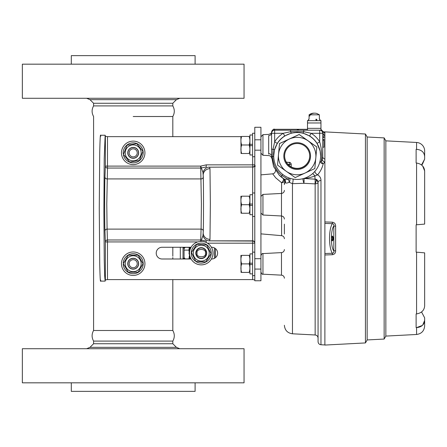 <?xml version="1.0" encoding="UTF-8"?>
<svg xmlns="http://www.w3.org/2000/svg" width="447" height="447" viewBox="0 0 447 447"><rect width="100%" height="100%" fill="white"/><g stroke="black" fill="none" stroke-linecap="round" stroke-linejoin="round"><path stroke-width="0.67" d="M133.2 116.511L172.816 116.511L133.2 116.511M172.816 279.598L172.816 330.489C174.777 334.021 174.777 337.558 172.816 341.089L93.585 341.089C91.618 337.558 91.624 334.021 93.585 330.489L172.816 330.489L93.585 330.489L93.585 116.511C91.624 112.979 91.618 109.448 93.585 105.911L172.816 105.911C174.777 109.448 174.777 112.979 172.816 116.511L172.816 136.653M195.104 382.828L195.104 391.354L71.296 391.354L71.296 382.828M30.787 348.716L22.35 348.716L22.35 382.828L244.051 382.828L244.051 348.716L30.787 348.716M172.816 341.061L172.816 343.737L93.585 343.737L89.981 347.341L86.657 348.716M71.296 64.172L71.296 55.646L195.104 55.646L195.104 64.172M235.614 98.284L244.051 98.284L244.051 64.172L22.35 64.172L22.35 98.284L235.614 98.284M93.585 105.939L93.585 103.263L172.816 103.263L176.42 99.659L179.744 98.284M131.664 259.981A4.029 4.029 0 0 0 129.479 265.244A4.029 4.029 0 0 0 134.737 267.429A4.029 4.029 0 0 0 136.922 262.165A4.029 4.029 0 0 0 131.664 259.981A4.029 4.029 0 0 1 136.922 262.165A4.029 4.029 0 0 1 134.737 267.429M135.223 268.608A5.303 5.303 0 0 1 128.3 265.73A5.303 5.303 0 0 1 131.172 258.802A5.303 5.303 0 0 1 138.101 261.679A5.303 5.303 0 0 1 135.223 268.608M131.664 149.13A4.029 4.029 0 0 0 129.479 154.394A4.029 4.029 0 0 0 134.737 156.579A4.029 4.029 0 0 0 136.922 151.315A4.029 4.029 0 0 0 131.664 149.13M135.223 157.757A5.303 5.303 0 0 1 128.3 154.88A5.303 5.303 0 0 1 131.172 147.951A5.303 5.303 0 0 1 138.101 150.829A5.303 5.303 0 0 1 135.223 157.757M172.816 247.269L172.816 256.271M215.448 257.684L215.448 248.577L215.448 257.684M184.656 247.269L190.953 247.504M190.953 258.757L184.656 258.992M183.421 258.992L184.069 257.701L184.069 248.56L183.421 247.269M185.125 247.504L184.069 248.56A1.056 1.056 0 0 1 185.125 247.504A1.056 1.056 0 0 0 184.89 247.532M184.069 257.701L185.125 258.757A1.056 1.056 0 0 1 184.069 257.701A1.056 1.056 0 0 0 184.086 257.88M196.071 253.131A5.18 5.18 0 0 1 201.251 247.951A5.18 5.18 0 0 1 206.43 253.131A5.18 5.18 0 0 1 201.251 258.31A5.18 5.18 0 0 1 196.071 253.131M190.355 258.757L188.986 253.136L190.355 247.504M331.914 240.29A1.816 0.62 90 0 0 331.92 240.29A1.816 0.62 90 0 0 332.546 238.475A1.816 0.62 90 0 0 331.92 236.659A1.816 0.62 90 0 0 331.914 236.659M331.624 238.475A2.352 0.805 -90 0 1 332.132 236.279A2.352 0.805 -90 0 1 333.233 238.475A2.352 0.805 -90 0 1 332.132 240.665A2.352 0.805 -90 0 1 331.624 238.475M324.885 254.974L324.885 253.51L332.35 253.248L332.35 254.729L324.885 254.974L324.885 345.062L365.434 342.933L365.434 134.011L324.885 131.887L324.885 221.941L332.35 222.187L332.35 223.668L324.885 223.405L324.885 221.941M324.885 253.51L324.885 223.405M335.636 226.243L335.636 250.672L333.82 250.907C334.127 252.264 333.641 253.047 332.35 253.248C328.595 247.616 328.595 229.294 332.35 223.668C333.641 223.869 334.132 224.651 333.82 226.009C330.612 229.691 330.612 247.219 333.82 250.907L333.82 226.009L335.636 226.243C335.708 223.941 334.613 222.589 332.35 222.187M332.35 254.729C334.613 254.326 335.708 252.974 335.636 250.672M416.57 142.464A8.527 8.527 0 0 1 424.65 150.98L424.65 156.539C424.225 152.209 421.532 149.806 416.57 149.337L416.57 142.464L385.85 140.855L384.146 137.894L367.16 137.005L367.16 339.943L365.434 342.933M422.32 325.466L416.57 327.612L416.57 334.479L385.85 336.088L384.146 339.055L367.16 339.943L367.16 137.005L365.434 134.011M416.123 252.119L424.65 252.862L416.123 252.119L416.867 252.181L416.123 252.119L416.123 224.83L424.65 224.087L416.123 224.83L416.123 252.119L424.65 252.862L424.65 306.016C424.225 310.386 421.532 313.023 416.57 313.928L416.123 313.973L416.123 327.617L416.57 327.612C421.527 327.143 424.22 324.74 424.65 320.404L422.706 325.098M422.426 164.222L424.65 159.098L424.65 156.539L424.65 159.098L421.543 164.982L422.32 165.664M421.543 164.988L422.236 164.401M422.32 151.477L422.706 151.851M385.85 140.85L385.85 336.099M384.146 339.055L384.146 137.894M424.65 303.457L424.65 306.016M416.57 149.337L416.123 149.332L416.123 162.976L416.57 163.021C421.527 163.92 424.22 166.558 424.65 170.933L424.65 224.087L416.867 224.763M422.32 311.285L422.706 310.877M421.543 311.961L424.65 317.845L424.65 325.964C424.203 330.936 421.51 333.775 416.57 334.479M424.65 317.845L424.65 320.404M416.123 162.976L416.123 149.332M422.706 166.072L424.65 170.916L424.65 224.087M416.123 327.617L416.123 313.973M284.381 224.148L284.381 234.016M284.381 182.667L284.381 184.583M284.376 180.717A3.068 2.123 -0 0 1 281.582 182.722L275.682 177.8L272.692 173.838L274.313 173.207L275.391 171.614L275.475 170.346M318.063 182.164A3.068 1.738 -0 0 1 315.152 183.885L303.904 183.304L292.461 183.672L289.187 182.292C287.097 183.164 285.817 183.281 285.348 182.644L284.381 183.516L285.281 181.7L284.381 180.873A3.068 3.068 180 0 0 283.37 178.599M320.622 155.975A23.451 23.451 180 0 0 297.171 132.53A23.451 23.451 180 0 0 273.726 155.975A23.451 23.451 180 0 0 297.171 179.426A23.451 23.451 180 0 0 320.622 155.975L320.125 151.03L317.079 143.437L319.683 141.8C321.572 148.275 322.131 154.869 321.371 161.579L322.203 159.864A3.068 1.928 -145.6 0 0 324.885 162.071L323.215 163.753C322.298 167.821 320.426 171.514 317.599 174.833C319.834 176.185 320.957 178.079 320.974 180.504L320.974 344.749C319.192 344.492 318.225 343.475 318.063 341.681L318.063 182.18L316.007 179.253C316.504 180.001 316.219 181.549 315.152 183.885L315.152 334.982C316.934 335.233 317.901 336.256 318.063 338.049M323.505 134.944A3.068 2.961 180 0 0 324.885 135.827L324.885 132.748A3.068 3.04 149.9 0 1 322.304 131.306L322.214 131.116A3.068 3.056 151.6 0 0 324.885 132.407L324.885 132.295M317.079 143.437A23.451 23.451 180 0 0 309.57 135.927L302.977 133.111L297.171 132.379L291.366 133.111L284.778 135.927L283.152 133.301L290.606 131.709L290.606 130.217L319.683 130.217A3.068 3.068 -0 0 1 322.751 133.284L322.751 156.824A3.068 2.291 180 0 0 324.885 159.003M322.751 140.425L322.751 147.214L323.946 147.214L323.946 140.425L322.751 140.425M322.751 133.921L323.946 133.893L322.751 133.893L322.304 131.306A3.068 3.068 0 0 0 320.963 130.116M284.231 179.146A3.068 2.643 122.4 0 1 285.281 181.7A3.068 2.626 -124.4 0 1 285.281 182.555A3.068 2.861 -57.4 0 0 284.231 179.152L288.376 179.392L281.984 175.649C276.067 170.659 272.955 164.289 272.664 156.545L273.072 149.248L271.592 149.231L271.592 156.506L271.592 133.284A3.068 3.068 -0 0 1 274.659 130.217L274.659 129.3L307.491 129.3L274.659 129.3A3.068 3.068 180 0 0 271.592 132.368L271.592 132.418M297.171 130.021L298.641 130.01L297.171 130.021M297.171 129.373L298.641 129.362L297.171 129.373M291.366 133.111A3.068 0.453 75.6 0 1 290.606 131.709L303.736 131.709L303.736 130.217M320.963 129.96A3.068 3.068 0 0 1 321.639 130.379M322.566 131.312A3.068 3.068 180 0 0 320.963 129.58L322.566 131.312M323.946 133.921L323.946 134.944L322.751 134.944L322.751 136.609L323.946 136.609L323.946 137.687L322.751 137.687L322.751 139.324L323.946 139.324L323.946 140.425M291.204 164.513L291.204 166.854L291.204 164.513A2.045 2.045 180 0 0 289.338 162.473L286.337 162.155L289.338 162.417C289.935 162.105 290.556 162.786 291.204 164.457L289.338 164.53L289.338 162.473L286.376 162.216M284.778 135.927A23.451 23.451 180 0 0 277.269 143.437L274.452 150.024L273.726 155.902M291.204 164.457A2.045 2.045 180 0 0 289.338 162.417M271.592 132.854L271.592 133.284L274.659 133.301L274.659 130.217L290.606 130.217M280.995 176.805A26.602 26.602 -0 0 0 284.236 179.158L279.224 175.157L273.575 166.58L271.592 156.506L273.732 156.5M316.007 179.253L315.945 179.23C316.426 180.063 316.152 181.611 315.113 183.873L315.135 179.079A3.068 0.324 -87 0 1 314.995 175.917C311.051 177.409 307.357 178.264 303.926 178.482L315.945 179.23C317.029 179.549 317.739 180.532 318.063 182.18A3.068 1.676 -0 0 1 320.974 180.504M314.951 171.262A3.068 1.442 40 0 0 317.599 174.833L314.995 175.917L312.721 173.531M322.203 159.864L322.751 156.824M302.977 133.111A3.068 0.453 104.4 0 0 303.736 131.709L311.19 133.301A26.518 26.518 -0 0 1 319.683 141.8L319.683 133.301L322.751 133.284M274.452 150.024A3.068 0.475 -165.7 0 0 273.072 149.248L274.659 141.8A26.518 26.518 -0 0 1 283.152 133.301L274.659 133.301L274.659 141.8L277.269 143.437M279.224 175.157L280.995 176.8L282.811 174.509M271.731 132.362L271.592 132.368C272.642 129.691 273.665 128.663 274.659 129.3M320.08 160.993A3.068 0.413 -167.4 0 0 321.371 161.579A3.068 1.43 53.6 0 0 323.058 163.636A3.068 1.43 53.6 0 0 323.215 163.753A3.068 2.112 12.5 0 1 323.058 163.736A3.068 2.112 12.5 0 1 320.024 161.233M309.57 135.927L311.19 133.301L319.683 133.301L319.683 130.2M289.416 178.107A3.068 1.956 -69.1 0 1 289.187 182.292A3.068 0.967 -108.9 0 0 288.376 179.392L288.891 177.912M268.692 154.131L268.681 153.656A3.068 2.514 180 0 1 271.592 156.165M268.681 153.656L268.681 135.575M268.681 135.637A3.068 2.704 180 0 0 271.592 132.932M322.751 136.665L323.946 136.665M322.751 139.403L323.946 139.403M281.582 193.434L281.582 182.722A3.068 1.665 124.9 0 0 283.471 178.694M284.247 179.163L284.27 179.174A3.068 2.844 -57.6 0 1 284.27 179.174L284.27 179.174A3.068 2.844 -57.6 0 1 285.348 182.644M293.008 179.051A3.068 0.581 -79.3 0 1 292.461 183.672L292.461 333.792L315.152 334.982M303.781 178.476A3.068 2.995 77.2 0 1 303.926 178.482A3.068 0.307 -86.9 0 1 304.094 180.219A3.068 0.307 -86.9 0 1 303.904 183.304A3.068 0.341 75.6 0 1 303.742 182.806A3.068 0.341 75.6 0 1 302.915 178.711M322.751 133.005A3.068 2.961 180 0 0 322.896 133.893M316.565 119.271L315.822 119.271M316.772 119.276L316.772 120.651M316.035 120.651L316.035 119.276M319.376 119.243L319.376 114.806L309.955 114.829L309.955 115.952L309.173 115.941L309.078 114.806L309.078 119.243M319.376 114.806L317.024 113.566A8.571 7.917 90.9 0 0 309.955 114.829M309.173 114.812A8.571 7.917 -89.1 0 1 311.682 113.488A8.571 7.917 -89.1 0 1 314.358 113.175M309.955 115.941L309.173 115.941M307.491 122.964L320.963 122.964L320.963 128.339L307.491 128.339L307.491 120.561L308.531 120.561L307.491 120.561M320.963 120.561L319.923 120.561L320.963 120.561L320.963 122.964M320.963 128.339L320.963 130.2L307.491 130.2L307.491 128.339M260.931 237.346L260.931 213.012L262.948 215.018L281.476 215.99L281.476 193.445C283.253 193.188 284.219 192.171 284.381 190.377M260.931 280.761L260.931 127.272L254.796 127.272L254.796 280.761L260.931 280.761M254.796 279.939L252.661 279.598L252.661 275.62M197.77 241.928L107.498 241.928L107.498 279.598L252.661 279.598M107.498 279.598L105.363 279.934L105.363 241.928A2.134 1.933 177.8 0 1 107.498 239.989L200.686 239.989L200.686 241.414M162.082 247.269A5.861 5.861 0 0 0 156.221 253.131A5.861 5.861 0 0 0 162.082 258.992A5.861 5.861 0 0 1 156.221 253.131A5.861 5.861 0 0 1 162.082 247.269L191.087 247.269M211.755 247.269A5.861 5.861 0 0 1 217.616 253.131A5.861 5.861 0 0 1 211.755 258.992A5.861 5.861 0 0 0 217.616 253.131A5.861 5.861 0 0 0 211.755 247.269L211.414 247.269M211.755 258.992L211.414 258.992M191.087 258.992L162.082 258.992M262.948 215.018L262.948 194.411L260.931 196.423L260.931 170.681M105.386 279.895L105.151 281.124L104.676 275.86L104.252 259.847L103.883 211.442L104.218 158.584L105.151 135.24L105.363 136.268L107.498 136.653L240.877 136.653M107.498 136.653L107.498 166.105L200.686 166.105L206.246 164.854L206.246 166.982L201.401 167.927A2.134 1.933 -2.2 0 1 200.686 168.044L107.498 168.044L106.783 204.016L107.084 229.11L201.1 229.11L201.401 204.016L200.686 166.105L202.944 172.302C204.536 168.715 206.715 167.01 209.481 167.178L252.661 166.982L209.481 167.178M100.759 280.101C100.407 283.895 100.067 278.492 99.726 263.903L99.273 208.185L99.726 152.466C100.067 137.877 100.407 132.474 100.759 136.268M255.477 166.049L254.796 166.049M209.498 167.178L209.984 168.67A6.822 6.543 -3.4 0 0 203.161 175.213L203.229 176.984C203.608 181.94 203.608 226.093 203.229 231.043A2.134 1.933 2.2 0 0 201.1 229.11L200.686 239.989A2.134 1.933 -177.8 0 1 201.401 240.106L202.944 235.731L203.161 232.82C203.631 231.92 203.631 176.112 203.161 175.213L202.944 172.302M200.893 241.402L201.401 240.106L206.24 241.05L206.246 242.514M202.944 235.731C204.24 239.095 206.419 240.804 209.481 240.849L252.661 241.05L252.661 216.449M209.984 168.67L210.358 204.016L209.984 239.363L209.498 240.849L252.661 240.849C253.907 240.899 254.617 241.609 254.796 242.984M203.229 231.043L203.161 232.82A6.822 6.543 3.4 0 0 209.984 239.363M254.796 165.049C254.606 166.44 253.896 167.15 252.661 167.178L252.661 192.987M104.956 231.043A2.134 1.933 177.8 0 1 107.084 229.11L107.498 241.928L105.363 241.928L104.956 231.043C104.57 226.093 104.57 181.94 104.956 176.984L105.363 166.105A2.134 1.933 -177.8 0 0 107.498 168.044L107.498 166.105L105.363 166.105L105.363 136.268M254.796 252.153L252.577 252.153L252.577 275.62L254.796 275.62M252.577 253.89L249.918 253.89L249.918 273.877L252.577 273.877M249.918 264.551L252.577 264.551M252.577 263.222L249.918 263.222M249.13 263.886C250.13 266.719 250.13 269.563 249.13 272.413C250.13 272.413 250.13 272.413 249.13 272.413C250.13 272.413 250.13 272.413 249.13 272.413L241.665 272.413C240.665 269.58 240.665 266.736 241.665 263.886C240.665 261.054 240.665 258.21 241.665 255.36C240.665 255.354 240.665 255.354 241.665 255.36C240.665 255.354 240.665 255.354 241.665 255.36L249.13 255.36C250.13 255.354 250.13 255.354 249.13 255.36C250.13 258.193 250.13 261.031 249.13 263.886L241.665 263.886M240.905 255.36L241.05 272.413M241.665 272.413C240.665 272.413 240.665 272.413 241.665 272.413M254.796 156.713L252.577 156.713L252.577 133.245L254.796 133.245M252.577 134.988L249.918 134.988L249.918 154.975L252.577 154.975M249.918 145.644L252.577 145.644M252.577 144.314L249.918 144.314M249.13 144.979C250.13 147.812 250.13 150.656 249.13 153.505C250.13 153.511 250.13 153.511 249.13 153.505C250.13 153.511 250.13 153.511 249.13 153.505L241.665 153.505C240.665 150.673 240.665 147.834 241.665 144.979C240.665 142.146 240.665 139.302 241.665 136.452C240.665 136.452 240.665 136.452 241.665 136.452C240.665 136.452 240.665 136.452 241.665 136.452L249.13 136.452C250.13 136.452 250.13 136.452 249.13 136.452C250.13 139.285 250.13 142.129 249.13 144.979L241.665 144.979M240.905 136.452L241.05 153.511M241.665 153.505C240.665 153.511 240.665 153.511 241.665 153.505M254.796 192.987L252.577 192.987L252.577 216.449L254.796 216.449M252.577 194.724L249.918 194.724L249.918 214.711L252.577 214.711M249.918 205.38L252.577 205.38M252.577 204.05L249.918 204.05M249.13 204.715C250.13 207.553 250.13 210.392 249.13 213.241C250.13 213.247 250.13 213.247 249.13 213.241C250.13 213.247 250.13 213.247 249.13 213.241L241.665 213.241C240.665 210.408 240.665 207.57 241.665 204.715C240.665 201.882 240.665 199.044 241.665 196.188C240.665 196.188 240.665 196.188 241.665 196.188C240.665 196.188 240.665 196.188 241.665 196.188L249.13 196.188C250.13 196.188 250.13 196.188 249.13 196.188C250.13 199.021 250.13 201.865 249.13 204.715L241.665 204.715M240.905 196.188L241.05 213.247M241.665 213.241C240.665 213.247 240.665 213.247 241.665 213.241M309.726 155.936A12.55 12.55 -0 0 1 302.423 167.217A12.55 12.55 -0 0 1 284.622 155.936M291.925 144.66A12.55 12.55 180 0 0 284.622 156.059A12.55 12.55 180 0 0 302.423 167.457A12.55 12.55 180 0 0 309.726 156.059A12.55 12.55 180 0 0 291.925 144.66M302.759 168.195A13.36 13.36 -0 0 1 285.041 161.652A13.36 13.36 -0 0 1 291.584 143.934A13.36 13.36 -0 0 1 309.307 150.477A13.36 13.36 -0 0 1 302.759 168.195M289.338 139.051A18.735 18.729 180 0 0 280.157 163.898A18.735 18.729 180 0 0 305.005 173.078A18.735 18.729 180 0 0 314.185 148.231A18.735 18.729 180 0 0 289.338 139.051L299.16 134.519L316.822 147.013L314.833 168.553L295.182 177.599L277.526 165.105L279.515 143.565L289.338 139.051M316.822 146.974L299.16 134.48L279.515 143.526L277.526 165.105M144.934 263.702A11.734 11.734 0 0 1 133.2 275.436A11.734 11.734 0 0 1 121.467 263.702A11.734 11.734 0 0 1 133.2 251.968A11.734 11.734 0 0 1 144.934 263.702M123.735 264.367L123.227 264.367A9.996 9.996 0 0 0 138.386 272.245A9.996 9.996 0 0 0 138.386 255.164A9.996 9.996 0 0 0 123.227 263.037A9.996 9.996 0 0 1 138.386 255.164A9.996 9.996 0 0 1 138.386 272.245A9.996 9.996 0 0 1 123.227 264.367M123.735 263.037L123.227 263.037M127.741 263.702A5.459 5.459 0 0 1 133.2 258.249A5.459 5.459 0 0 1 138.659 263.702A5.459 5.459 0 0 1 133.2 269.161A5.459 5.459 0 0 1 127.741 263.702M133.2 271.675A7.973 7.973 0 0 0 141.174 263.702A7.973 7.973 0 0 0 133.2 255.734A7.973 7.973 0 0 0 125.227 263.702A7.973 7.973 0 0 0 133.2 271.675M133.2 255.176L128.278 255.176L123.355 263.702L128.278 272.229L138.123 272.229L143.046 263.702L138.123 255.176L133.2 255.176M144.783 150.997A11.734 11.734 0 0 1 135.061 164.44A11.734 11.734 0 0 1 121.618 154.712A11.734 11.734 0 0 1 131.34 141.269A11.734 11.734 0 0 1 144.783 150.997M123.964 155.008L123.461 155.092A9.996 9.996 0 0 0 139.676 160.467A9.996 9.996 0 0 0 136.966 143.599A9.996 9.996 0 0 0 123.249 153.779A9.996 9.996 0 0 1 136.966 143.599A9.996 9.996 0 0 1 139.676 160.467A9.996 9.996 0 0 1 123.461 155.092M123.752 153.695L123.249 153.779M127.814 153.718A5.459 5.459 0 0 1 132.334 147.465A5.459 5.459 0 0 1 138.587 151.991A5.459 5.459 0 0 1 134.066 158.244A5.459 5.459 0 0 1 127.814 153.718M134.463 160.724A7.973 7.973 0 0 0 141.073 151.589A7.973 7.973 0 0 0 131.938 144.984A7.973 7.973 0 0 0 125.328 154.12A7.973 7.973 0 0 0 134.463 160.724M131.848 144.437L126.987 145.214L123.478 154.416L129.691 162.054L139.414 160.495L142.923 151.293L136.709 143.655L131.848 144.437M189.545 247.504L189.545 249.487M189.545 256.774L189.545 258.757M189.327 247.504L188.863 250.102L189.092 251.538M189.316 255.952L189.036 258.757M184.069 250.102L188.863 250.102M207.71 243.336A11.734 11.734 0 0 1 211.045 259.595A11.734 11.734 0 0 1 194.786 262.925A11.734 11.734 0 0 1 191.456 246.666A11.734 11.734 0 0 1 207.71 243.336M196.596 261.394L196.311 261.819A9.996 9.996 0 0 0 211.235 253.505A9.996 9.996 0 0 0 196.976 244.096A9.996 9.996 0 0 0 195.205 261.087A9.996 9.996 0 0 1 196.976 244.096A9.996 9.996 0 0 1 211.235 253.505A9.996 9.996 0 0 1 196.311 261.819M195.484 260.662L195.205 261.087M198.244 257.684A5.459 5.459 0 0 1 196.697 250.124A5.459 5.459 0 0 1 204.257 248.577A5.459 5.459 0 0 1 205.804 256.137A5.459 5.459 0 0 1 198.244 257.684M207.905 257.522A7.973 7.973 0 0 0 205.642 246.476A7.973 7.973 0 0 0 194.596 248.739A7.973 7.973 0 0 0 196.859 259.785A7.973 7.973 0 0 0 207.905 257.522M194.132 248.437L191.422 252.544L195.825 261.35L205.654 261.936L211.079 253.717L206.67 244.911L196.842 244.325L194.132 248.437M172.816 343.737L176.42 347.341L89.981 347.341M93.585 103.263L89.981 99.659L176.42 99.659M180.314 258.992L180.314 247.269M214.426 247.912L214.426 258.349M183.013 247.269L183.013 258.992M197.127 253.131C195.663 248.236 206.838 248.236 205.374 253.131C206.838 258.025 195.663 258.025 197.127 253.131M416.57 313.928L416.57 252.153M416.57 224.791L416.57 163.021M260.931 233.865L281.582 235.67L281.582 215.996M281.476 252.611L262.953 253.583L262.953 274.19L281.476 275.156L281.476 252.611C283.253 252.359 284.219 251.337 284.381 249.543M289.338 165.619L289.338 164.53L288.03 164.412M271.692 132.105L271.664 132.234C272.145 132.603 271.223 133.312 268.893 134.368L262.953 134.676L262.953 155.282L268.792 155.59C270.312 155.768 271.279 156.662 271.675 158.272M307.491 120.651L320.963 120.651M252.661 252.153L252.661 243.179L207.464 243.179M206.246 164.854L252.661 164.854L252.661 156.713M104.956 176.984A2.134 1.933 -177.8 0 0 107.084 178.923L201.1 178.923A2.134 1.933 -2.2 0 0 203.229 176.984M252.661 243.179L252.661 241.05A2.134 2.129 0 0 1 254.796 243.179L252.661 243.179M252.661 166.982L252.661 164.854L254.796 164.854A2.134 2.129 -0 0 1 252.661 166.982M172.816 257.5L172.816 258.992M176.42 347.341L179.744 348.716M93.585 341.061L93.585 343.737M89.981 99.659L86.657 98.284M172.816 105.939L172.816 103.263M189.545 248.169L190.036 248.169M281.582 235.67C283.303 235.966 284.236 236.988 284.381 238.732M262.953 274.19C262.439 274.676 261.763 273.966 260.931 272.061M260.931 174.866L272.692 173.838M320.974 344.749L324.885 344.95M262.948 194.411L281.476 193.445M262.953 253.583C262.434 253.097 261.758 253.807 260.931 255.712M281.476 275.156C283.253 275.413 284.219 276.436 284.381 278.224M281.476 215.99C283.253 216.242 284.219 217.264 284.381 219.058M324.885 131.994L324.678 132.005C322.779 131.591 321.929 131.217 322.142 130.887L321.32 130.161M320.125 151.03L318.035 145.13M262.953 155.282L260.931 153.153M262.953 134.676L260.931 136.804M292.461 333.792C287.522 333.088 284.828 330.249 284.381 325.276M284.381 180.873L283.23 178.482M319.923 120.846L319.923 119.243M308.531 120.846L308.531 119.243M309.078 114.806L311.682 113.488M100.547 281.124L105.151 281.124M100.547 135.24L105.151 135.24M254.796 269.066L260.931 269.066M254.796 258.701L260.931 258.701M254.796 150.164L260.931 150.164M254.796 139.799L260.931 139.799"/></g></svg>
